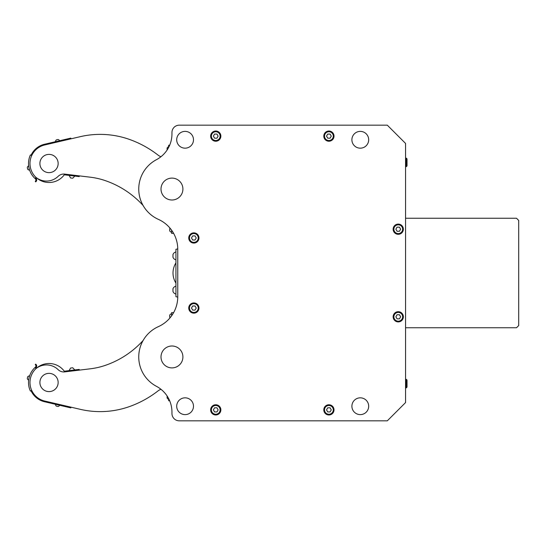<?xml version="1.0" encoding="UTF-8"?>
<svg xmlns="http://www.w3.org/2000/svg" width="546" height="546" viewBox="0 0 546 546"><rect width="100%" height="100%" fill="white"/><g stroke="black" fill="none" stroke-linecap="round" stroke-linejoin="round"><path stroke-width="0.82" d="M36.582 368.154A18.98 18.98 0 0 1 64.769 371.881M64.79 371.881L64.701 371.157L79.197 369.41L79.279 370.133L64.79 371.881M405.555 218.25L516.509 218.25L518.7 220.441L518.7 325.559L516.509 327.75L405.555 327.75M406.285 387.865L407.016 387.134L407.016 380.05L406.285 379.32L406.285 387.865L405.555 387.865M406.285 166.68L407.016 165.95L407.016 158.866L406.285 158.135L406.285 166.68L405.555 166.68M324.522 409.875A4.382 4.382 0 0 0 328.904 414.25A4.382 4.382 0 0 0 333.285 409.875A4.382 4.382 0 0 0 328.904 405.494A4.382 4.382 0 0 0 324.522 409.875M330.091 407.814L327.716 407.814L326.528 409.875L327.716 411.93L330.091 411.93L331.279 409.875L330.091 407.814M393.871 316.796A4.382 4.382 0 0 0 398.252 321.178A4.382 4.382 0 0 0 402.634 316.796A4.382 4.382 0 0 0 398.252 312.421A4.382 4.382 0 0 0 393.871 316.796M397.065 314.742L395.877 316.796L397.065 318.85L399.44 318.85L400.627 316.796L399.44 314.742L397.065 314.742M211.377 409.875A4.382 4.382 0 0 0 215.759 414.25A4.382 4.382 0 0 0 220.134 409.875A4.382 4.382 0 0 0 215.759 405.494A4.382 4.382 0 0 0 211.377 409.875M213.384 409.875L214.571 411.93L216.939 411.93L218.127 409.875L216.939 407.814L214.571 407.814L213.384 409.875M393.871 229.204A4.382 4.382 0 0 0 398.252 233.579A4.382 4.382 0 0 0 402.634 229.204A4.382 4.382 0 0 0 398.252 224.822A4.382 4.382 0 0 0 393.871 229.204M395.877 229.204L397.065 231.258L399.44 231.258L400.627 229.204L399.44 227.15L397.065 227.15L395.877 229.204M189.476 308.04A4.382 4.382 0 0 0 193.857 312.421A4.382 4.382 0 0 0 198.239 308.04A4.382 4.382 0 0 0 193.857 303.658A4.382 4.382 0 0 0 189.476 308.04M192.67 310.094L195.045 310.094L196.232 308.04L195.045 305.985L192.67 305.985L191.482 308.04L192.67 310.094M189.476 237.96A4.382 4.382 0 0 0 193.857 242.342A4.382 4.382 0 0 0 198.239 237.96A4.382 4.382 0 0 0 193.857 233.579A4.382 4.382 0 0 0 189.476 237.96M192.67 235.906L191.482 237.96L192.67 240.015L195.045 240.015L196.232 237.96L195.045 235.906L192.67 235.906M324.522 136.125A4.382 4.382 0 0 0 328.904 140.506A4.382 4.382 0 0 0 333.285 136.125A4.382 4.382 0 0 0 328.904 131.75A4.382 4.382 0 0 0 324.522 136.125M330.091 138.186L331.279 136.125L330.091 134.07L327.716 134.07L326.528 136.125L327.716 138.186L330.091 138.186M211.377 136.125A4.382 4.382 0 0 0 215.759 140.506A4.382 4.382 0 0 0 220.134 136.125A4.382 4.382 0 0 0 215.759 131.75A4.382 4.382 0 0 0 211.377 136.125M214.571 134.07L213.384 136.125L214.571 138.186L216.939 138.186L218.127 136.125L216.939 134.07L214.571 134.07M175.935 259.828A4.013 4.013 0 0 1 172.952 257.159L172.952 257.159M173.021 255.897A3.808 3.303 -0 0 0 173.021 257.159A3.808 3.303 0 0 1 173.021 255.897A3.808 3.303 180 0 1 173.021 254.634A3.808 3.303 180 0 0 173.021 255.897M172.952 254.634L172.952 254.634A4.013 4.013 0 0 1 175.935 251.965M172.952 291.366L173.021 291.366A3.808 3.303 -0 0 1 173.021 290.103A3.808 3.303 180 0 1 173.021 288.841L173.021 288.841A3.808 3.303 180 0 0 173.021 290.103A3.808 3.303 -0 0 0 173.021 291.366L172.952 291.366A4.013 4.013 0 0 0 175.935 294.035M172.952 288.841A4.013 4.013 0 0 1 175.935 286.172M27.628 169.117A2.15 2.15 -16 0 0 29.45 170.072A2.15 2.15 -16 0 1 27.628 169.117L27.682 169.103A2 1.727 168 0 1 27.518 168.332A2 1.727 -12 0 1 27.355 167.561L27.3 167.567A2.15 2.15 164 0 1 28.569 165.95L29.45 170.072L28.569 165.95A2.15 2.15 164 0 0 27.3 167.567L27.355 167.561A2 1.727 -12 0 0 27.518 168.332A2 1.727 168 0 0 27.682 169.103L27.628 169.117M59.603 140.738A2.15 2.15 -99.2 0 0 57.965 139.496L57.972 139.551A2 1.727 -103.1 0 0 57.207 139.728A2 1.727 76.9 0 0 56.436 139.906L56.436 139.906A2 1.727 76.9 0 1 57.207 139.728A2 1.727 -103.1 0 1 57.972 139.551L57.972 139.551M55.501 141.694A2.15 2.15 80.8 0 1 56.422 139.858A2.15 2.15 80.8 0 0 55.501 141.694M29.313 157.835L29.443 157.398L29.313 157.835C29.798 156.306 29.798 156.306 29.313 157.835C29.798 156.306 29.798 156.306 29.313 157.835M33.681 177.136C34.801 178.33 34.801 178.33 33.681 177.136C34.801 178.33 34.801 178.33 33.681 177.136C34.801 178.33 34.801 178.33 33.681 177.136C34.801 178.33 34.801 178.33 33.681 177.136M34.221 177.716L34.569 178.064L34.227 177.716M387.305 420.823L179.259 420.823L387.305 420.823L405.555 402.573L405.555 143.427L387.305 125.177L179.259 125.177A7.303 7.303 0 0 0 171.956 132.48L171.956 133.893A29.197 29.197 0 0 1 156.415 159.698A33.217 33.217 0 0 0 158.36 219.355A33.217 33.217 0 0 1 143.093 205.487A90.882 90.882 0 0 0 105.057 180.549A73 73 0 0 0 90.322 177.197L64.715 174.113A8.033 8.033 0 0 0 58.163 176.324A16.79 16.79 0 0 1 35.879 177.307L35.565 178.016A19.786 19.786 0 0 0 35.947 178.365A2.191 2.191 0 0 1 35.64 181.879L35.258 181.252A1.461 1.461 0 0 0 35.47 178.911A20.516 20.516 0 0 1 30.385 154.955L31.047 155.262A19.786 19.786 0 0 1 44.533 144.253L70.837 138.118L71 138.827L44.697 144.963A19.055 19.055 0 0 0 35.879 177.307L35.859 177.286M161.009 156.682A8.756 8.756 0 0 1 158.163 155.201A102.198 102.198 0 0 0 129.716 139.517A87.599 87.599 0 0 0 80.262 136.671L44.697 144.963A19.055 19.055 0 0 0 35.879 177.307L35.347 176.781M29.45 375.928A2.15 2.15 -164 0 0 27.628 376.883L27.682 376.897A2 1.727 -168 0 0 27.518 377.668A2 1.727 12 0 0 27.355 378.439L27.355 378.439A2 1.727 12 0 1 27.518 377.668A2 1.727 -168 0 1 27.682 376.897L27.628 376.883A2.15 2.15 -164 0 1 29.45 375.928L28.569 380.05A2.15 2.15 16 0 1 27.3 378.433A2.15 2.15 16 0 0 28.569 380.05L29.45 375.928M57.965 406.504L57.972 406.449A2 1.727 103.1 0 1 57.207 406.272A2 1.727 -76.9 0 1 56.436 406.094L56.422 406.142A2.15 2.15 99.1 0 1 55.501 404.306A2.15 2.15 99.1 0 0 56.422 406.142L56.436 406.094A2 1.727 -76.9 0 0 57.207 406.272A2 1.727 103.1 0 0 57.972 406.449L57.965 406.504A2.15 2.15 -80.9 0 0 59.603 405.262A2.15 2.15 -80.9 0 1 57.965 406.504L57.972 406.449M29.313 388.165C29.805 389.728 29.805 389.728 29.313 388.165C29.805 389.728 29.805 389.728 29.313 388.165C29.805 389.728 29.805 389.728 29.313 388.165M35.347 369.219L36.063 368.523L35.565 367.984A19.786 19.786 0 0 1 35.947 367.635A2.191 2.191 0 0 0 35.64 364.121L35.258 364.748A1.461 1.461 0 0 1 35.47 367.089A20.516 20.516 0 0 0 30.385 391.045L31.047 390.738A19.786 19.786 0 0 0 44.533 401.747L70.837 407.882L71 407.173L44.697 401.037A19.055 19.055 0 0 1 35.879 368.693A19.055 19.055 0 0 0 44.697 401.037L80.262 409.329A87.599 87.599 0 0 0 129.716 406.483A102.198 102.198 0 0 0 158.163 390.8A8.756 8.756 0 0 1 161.009 389.318A29.197 29.197 0 0 1 167.247 396.205A2.075 2.075 0 0 0 167.096 396.56L167.131 396.56A1.972 1.706 180 0 0 167.131 397.188A1.972 1.706 -0 0 0 167.131 397.822L167.131 397.822A1.972 1.706 -0 0 1 167.131 397.188A1.972 1.706 180 0 1 167.131 396.56L167.096 396.56M33.681 368.864C34.828 367.635 34.828 367.635 33.681 368.864M39.899 382.487A9.125 9.125 0 0 0 49.024 391.612A9.125 9.125 0 0 0 58.149 382.487A9.125 9.125 0 0 0 49.024 373.362A9.125 9.125 0 0 0 39.899 382.487M35.879 368.693A16.79 16.79 0 0 1 58.163 369.676A8.033 8.033 0 0 0 64.715 371.887L90.322 368.803A73 73 0 0 0 105.057 365.451A90.882 90.882 0 0 0 143.093 340.513A33.217 33.217 0 0 1 158.36 326.644A33.217 33.217 0 0 0 156.415 386.302A29.197 29.197 0 0 1 171.956 412.107L171.956 413.52A7.303 7.303 0 0 0 179.259 420.823M169.656 145.25L168.673 145.25L168.673 147.345M171.594 230.159L171.594 233.354L173.614 233.354M168.673 398.655L168.673 400.75L169.656 400.75A29.197 29.197 0 0 1 171.956 412.107M173.614 312.646L171.594 312.646L171.594 315.841M58.149 163.513A9.125 9.125 0 0 1 49.024 172.638A9.125 9.125 0 0 1 39.899 163.513A9.125 9.125 0 0 1 49.024 154.388A9.125 9.125 0 0 1 58.149 163.513M64.769 174.119A18.98 18.98 0 0 1 36.582 177.846M177.757 297.092L175.935 296.724L175.935 249.276L177.757 248.908M175.935 283.115A18.98 18.98 0 0 1 175.935 262.885M64.701 174.843L64.79 174.119L79.279 175.867L79.197 176.59L64.701 174.843M72.202 178.153L70.577 177.962L69.083 175.375M71.117 178.023L70.577 177.962L71.117 178.023M72.748 178.221L74.809 176.065M72.748 367.779L71.117 367.977L72.748 367.779L74.809 369.935M72.202 367.847L70.577 368.038L71.117 367.977L70.577 368.038L69.083 370.625M167.247 149.795A2.075 2.075 0 0 1 167.096 149.44L167.131 149.44A1.972 1.706 -0 0 1 167.131 148.812A1.972 1.706 -0 0 0 167.131 149.44M169.69 230.74A2.443 2.443 0 0 0 171.594 232.207A2.443 2.443 0 0 1 169.69 230.74L169.69 230.74M169.758 229.791A2.252 1.952 -0 0 0 169.758 230.74A2.252 1.952 0 0 1 169.758 229.791A2.252 1.952 180 0 1 169.758 228.842A2.252 1.952 180 0 0 169.758 229.791M169.69 228.842L169.69 228.842A2.443 2.443 0 0 1 170.079 228.214M167.131 148.178A1.972 1.706 180 0 0 167.131 148.812A1.972 1.706 180 0 1 167.131 148.178L167.131 148.178M168.673 146.778A2.075 2.075 0 0 0 167.096 148.178M169.69 317.158L169.758 317.158A2.252 1.952 -0 0 1 169.758 316.209A2.252 1.952 180 0 1 169.758 315.26L169.758 315.26A2.252 1.952 180 0 0 169.758 316.209A2.252 1.952 -0 0 0 169.758 317.158L169.69 317.158A2.443 2.443 0 0 0 170.079 317.786M169.69 315.26A2.443 2.443 0 0 1 171.594 313.793M167.131 397.822L167.096 397.822A2.075 2.075 0 0 0 168.673 399.222M174.877 310.135A32.849 32.849 0 0 0 177.764 296.676A32.849 32.849 0 0 1 158.36 326.644M368.687 139.776A8.395 8.395 0 0 1 360.292 148.171A8.395 8.395 0 0 1 351.897 139.776A8.395 8.395 0 0 1 360.292 131.381A8.395 8.395 0 0 1 368.687 139.776M368.687 406.224A8.395 8.395 0 0 1 360.292 414.619A8.395 8.395 0 0 1 351.897 406.224A8.395 8.395 0 0 1 360.292 397.829A8.395 8.395 0 0 1 368.687 406.224M193.489 139.776A8.395 8.395 0 0 1 185.094 148.171A8.395 8.395 0 0 1 176.699 139.776A8.395 8.395 0 0 1 185.094 131.381A8.395 8.395 0 0 1 193.489 139.776M193.489 406.224A8.395 8.395 0 0 1 185.094 414.619A8.395 8.395 0 0 1 176.699 406.224A8.395 8.395 0 0 1 185.094 397.829A8.395 8.395 0 0 1 193.489 406.224M403.364 229.204A5.112 5.112 0 0 1 398.252 234.309A5.112 5.112 0 0 1 393.14 229.204A5.112 5.112 0 0 1 398.252 224.092A5.112 5.112 0 0 1 403.364 229.204M403.364 316.796A5.112 5.112 0 0 1 398.252 321.908A5.112 5.112 0 0 1 393.14 316.796A5.112 5.112 0 0 1 398.252 311.691A5.112 5.112 0 0 1 403.364 316.796M334.015 136.125A5.112 5.112 0 0 1 328.904 141.237A5.112 5.112 0 0 1 323.792 136.125A5.112 5.112 0 0 1 328.904 131.02A5.112 5.112 0 0 1 334.015 136.125M334.015 409.875A5.112 5.112 0 0 1 328.904 414.98A5.112 5.112 0 0 1 323.792 409.875A5.112 5.112 0 0 1 328.904 404.763A5.112 5.112 0 0 1 334.015 409.875M220.864 136.125A5.112 5.112 0 0 1 215.759 141.237A5.112 5.112 0 0 1 210.647 136.125A5.112 5.112 0 0 1 215.759 131.02A5.112 5.112 0 0 1 220.864 136.125M220.864 409.875A5.112 5.112 0 0 1 215.759 414.98A5.112 5.112 0 0 1 210.647 409.875A5.112 5.112 0 0 1 215.759 404.763A5.112 5.112 0 0 1 220.864 409.875M198.969 237.96A5.112 5.112 0 0 1 193.857 243.072A5.112 5.112 0 0 1 188.745 237.96A5.112 5.112 0 0 1 193.857 232.849A5.112 5.112 0 0 1 198.969 237.96M198.969 308.04A5.112 5.112 0 0 1 193.857 313.151A5.112 5.112 0 0 1 188.745 308.04A5.112 5.112 0 0 1 193.857 302.928A5.112 5.112 0 0 1 198.969 308.04M182.91 189.053A10.947 10.947 0 0 1 171.956 200A10.947 10.947 0 0 1 161.009 189.053A10.947 10.947 0 0 1 171.956 178.105A10.947 10.947 0 0 1 182.91 189.053M182.91 356.947A10.947 10.947 0 0 1 171.956 367.895A10.947 10.947 0 0 1 161.009 356.947A10.947 10.947 0 0 1 171.956 346A10.947 10.947 0 0 1 182.91 356.947M158.36 219.355A32.849 32.849 0 0 1 177.764 249.324L177.764 296.676M405.555 379.32L406.285 379.32M405.555 158.135L406.285 158.135"/></g></svg>
